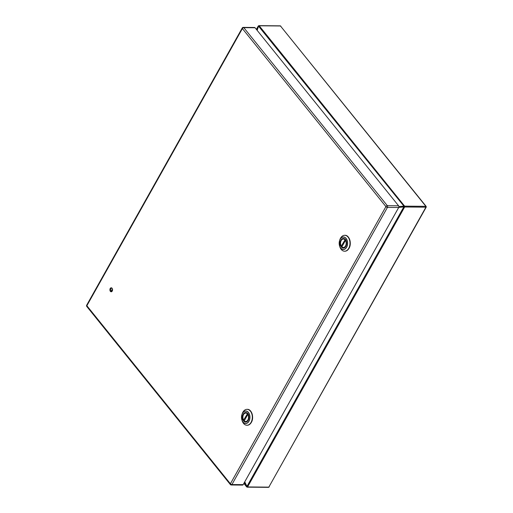 <?xml version="1.0" encoding="UTF-8"?>
<svg xmlns="http://www.w3.org/2000/svg" width="513" height="513" viewBox="0 0 513 513"><rect width="100%" height="100%" fill="white"/><g stroke="black" fill="none" stroke-linecap="round" stroke-linejoin="round"><path stroke-width="0.77" d="M345.833 246.304A4.797 3.219 90.5 0 1 343.325 248.042A4.797 3.219 90.5 0 1 340.145 243.22A4.797 3.219 90.5 0 1 343.409 238.449A4.797 3.219 90.5 0 1 346.294 241.219A4.797 3.219 90.5 0 1 345.833 246.304M339.76 246.567A7.958 5.348 -89.5 0 0 344.569 251.216A7.958 5.348 -89.5 0 0 348.731 248.33A7.958 5.348 -89.5 0 0 349.5 239.892A7.958 5.348 -89.5 0 0 344.71 235.3A7.958 5.348 -89.5 0 0 339.824 239.86L339.593 240.565A6.278 4.219 -89.5 0 0 339.196 243.835A6.278 4.219 -89.5 0 0 339.548 245.862L339.548 245.862A6.278 4.219 -89.5 0 0 346.628 247.253A6.278 4.219 -89.5 0 0 347.596 242.623A6.278 4.219 -89.5 0 0 344.146 237.057A6.278 4.219 -89.5 0 0 339.593 240.565L339.76 246.567M342.107 246.42L341.26 246.067L345.371 239.314M341.876 246.83L345.473 240.424A4.207 2.822 90.5 0 1 345.525 245.926A4.207 2.822 90.5 0 1 341.876 246.83M345.993 240.084L345.473 240.424M341.389 246.413L341.26 246.067A4.207 2.822 90.5 0 1 341.203 240.565A4.207 2.822 90.5 0 1 344.851 239.654M248.164 420.339A4.797 3.219 90.5 0 1 245.656 422.077A4.797 3.219 90.5 0 1 242.476 417.255A4.797 3.219 90.5 0 1 245.74 412.484A4.797 3.219 90.5 0 1 248.632 415.254A4.797 3.219 90.5 0 1 248.164 420.339M242.098 420.609A7.958 5.348 -89.5 0 0 246.907 425.251A7.958 5.348 -89.5 0 0 251.069 422.366A7.958 5.348 -89.5 0 0 251.832 413.927A7.958 5.348 -89.5 0 0 247.042 409.336A7.958 5.348 -89.5 0 0 242.155 413.895L241.931 414.6A6.278 4.219 -89.5 0 0 241.527 417.871A6.278 4.219 -89.5 0 0 241.886 419.897L241.886 419.897A6.278 4.219 -89.5 0 0 248.959 421.288A6.278 4.219 -89.5 0 0 249.934 416.659A6.278 4.219 -89.5 0 0 246.477 411.093A6.278 4.219 -89.5 0 0 241.931 414.6L242.098 420.609M244.444 420.455L243.592 420.102L247.708 413.356M244.214 420.872L247.805 414.459A4.207 2.822 90.5 0 1 247.862 419.961A4.207 2.822 90.5 0 1 244.214 420.872M248.324 414.119L247.805 414.459M243.726 420.448L243.592 420.102A4.207 2.822 90.5 0 1 243.54 414.6A4.207 2.822 90.5 0 1 247.189 413.696M112.238 291.057A1.981 1.327 -89.5 0 0 112.43 288.954A1.981 1.327 -89.5 0 0 111.238 287.812A1.981 1.327 -89.5 0 0 109.891 289.781A1.981 1.327 -89.5 0 0 111.206 291.775A1.981 1.327 -89.5 0 0 112.238 291.057M111.687 287.934A1.981 1.327 -89.5 0 0 110.782 289.787A1.981 1.327 -89.5 0 0 111.654 291.66M398.601 205.79A1.212 0.814 90.5 0 1 398.697 207.496L387.443 207.399L231.914 484.554A1.212 0.571 29.3 0 1 230.395 483.772A1.212 0.693 141.1 0 0 230.35 484.541L86.812 306.505A1.212 0.693 -38.9 0 1 86.857 305.735A1.212 0.571 29.3 0 1 86.697 305.152L242.232 28.003A1.212 0.571 29.3 0 0 242.386 28.587L86.857 305.735L230.395 483.772L385.923 206.617L242.386 28.587A1.212 0.693 141.1 0 1 243.81 27.664A1.212 0.814 -89.5 0 0 243.297 27.381L254.551 27.478A1.212 0.814 90.5 0 1 255.064 27.76L243.81 27.664L387.347 205.694L398.601 205.79L255.064 27.76M230.35 484.541A1.212 1.212 0 0 0 231.28 484.99A1.212 0.814 -89.5 0 0 231.914 484.554L243.168 484.65L398.697 207.496M243.168 484.65A1.212 0.814 90.5 0 1 242.534 485.086L231.28 484.99M258.629 25.868A0.603 0.404 90.5 0 1 259.2 25.791L404.61 206.143L425.873 206.329L425.925 207.181A0.603 0.404 -89.5 0 0 425.873 206.329L280.464 25.977L426.181 206.425L426.239 207.105L268.818 487.132L425.925 207.181L404.654 206.995L247.555 486.946L268.818 487.132A0.603 0.404 -89.5 0 1 268.504 487.35L268.504 487.35A0.603 0.404 -89.5 0 1 268.248 487.209M256.763 29.863L258.629 25.958L257.154 30.35M258.244 26.054L256.378 29.388L258.629 25.958A1.007 0.577 141.1 0 1 259.2 25.791L280.464 25.977A0.603 0.404 -89.5 0 0 280.207 25.836L280.855 26.163M404.039 206.309L404.064 206.848A1.007 0.475 -150.7 0 0 404.654 206.995A0.603 0.404 90.5 0 0 404.61 206.143A1.007 0.577 141.1 0 0 404.039 206.309L258.674 26.323M404.064 206.848L398.71 207.476M243.874 483.4L246.606 486.85A1.007 0.577 141.1 0 0 246.631 486.882A1.007 0.577 141.1 0 0 246.984 487.023A0.603 0.404 90.5 0 0 247.24 487.164L268.504 487.35L269.222 486.908M244.739 481.854L246.965 486.395L246.606 486.85M112.494 289.204L111.283 291.352M346.544 247.183A6.175 4.149 -89.5 0 0 344.088 237.153A6.175 4.149 -89.5 0 0 339.465 245.394A6.175 4.149 -89.5 0 0 346.544 247.183M344.71 251.21A7.958 5.348 -89.5 0 0 344.851 251.216A7.958 5.348 -89.5 0 0 349.013 248.337A7.958 5.348 -89.5 0 0 349.783 239.892A7.958 5.348 -89.5 0 0 344.986 235.3A7.958 5.348 -89.5 0 0 344.851 235.3M349.744 246.644A7.894 5.303 -89.5 0 0 349.802 239.956M344.473 247.734A4.643 3.123 90.5 0 1 343.652 247.894A4.643 3.123 90.5 0 1 342.011 247.176M341.305 240.283A4.643 3.123 90.5 0 1 343.729 238.603A4.643 3.123 90.5 0 1 344.556 238.776M248.876 421.224A6.175 4.149 -89.5 0 0 246.426 411.189A6.175 4.149 -89.5 0 0 241.796 419.429A6.175 4.149 -89.5 0 0 248.876 421.224M247.048 425.251A7.958 5.348 -89.5 0 0 247.183 425.251A7.958 5.348 -89.5 0 0 251.344 422.372A7.958 5.348 -89.5 0 0 252.114 413.927A7.958 5.348 -89.5 0 0 247.324 409.336A7.958 5.348 -89.5 0 0 247.183 409.342M252.075 420.679A7.894 5.303 -89.5 0 0 252.133 413.997M246.811 421.769A4.643 3.123 90.5 0 1 245.984 421.93A4.643 3.123 90.5 0 1 244.342 421.218M243.637 414.324A4.643 3.123 90.5 0 1 246.067 412.638A4.643 3.123 90.5 0 1 246.888 412.811M387.443 207.399A1.212 0.814 -89.5 0 0 387.347 205.694A1.212 0.693 -38.9 0 0 385.923 206.617A1.212 0.571 29.3 0 0 387.443 207.399M246.965 486.799A1.007 0.475 -150.7 0 0 247.555 486.946A0.603 0.404 90.5 0 1 247.24 487.164L243.855 483.432M398.883 206.553L403.66 206.162M246.355 486.478L244.393 482.47M246.965 486.395L403.718 207.066M344.569 251.216L344.851 251.216C346.531 251.178 347.929 250.216 349.032 248.324C351.995 243.566 349.334 235.005 344.986 235.3L344.71 235.3M341.87 247.131L344.127 247.894M341.228 246.336C339.734 242.309 340.568 239.731 343.729 238.603L344.21 238.609M246.907 425.251L247.183 425.251C248.869 425.219 250.261 424.251 251.37 422.359C254.326 417.601 251.671 409.041 247.324 409.336L247.042 409.336M244.207 421.167L246.464 421.936M243.566 420.371C242.072 416.344 242.905 413.767 246.067 412.638L246.541 412.644M86.697 305.152A1.212 1.212 0 0 0 86.812 306.505M243.297 27.381A1.212 1.212 0 0 0 242.232 28.003M258.289 25.977L258.943 25.65L280.207 25.836"/></g></svg>
